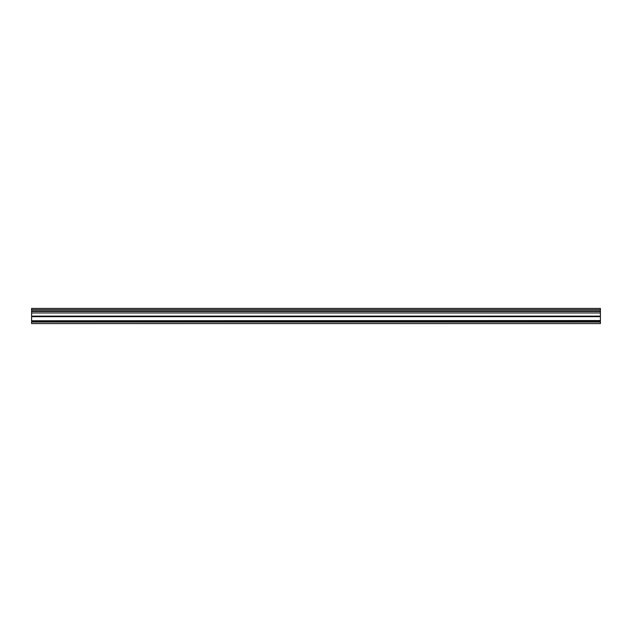 <?xml version="1.0" encoding="UTF-8"?>
<svg xmlns="http://www.w3.org/2000/svg" width="632" height="632" viewBox="0 0 632 632"><rect width="100%" height="100%" fill="white"/><g stroke="black" fill="none" stroke-linecap="round" stroke-linejoin="round"><path stroke-width="0.95" d="M600.4 320.772L600.4 308.416L31.6 308.416L31.6 323.584L600.4 323.584L31.6 323.584M31.6 320.772L600.4 320.55L600.4 323.584M600.4 308.416L31.6 308.416L600.4 308.416M600.4 311.45L31.6 311.45M600.4 309.712L31.6 309.712M600.4 311.007L31.6 311.007M600.4 312.966L31.6 312.966M600.4 316.126L31.6 316.126M600.4 316.664L31.6 316.664M600.4 321.309L31.6 321.309M600.4 322.067L31.6 322.067"/></g></svg>
